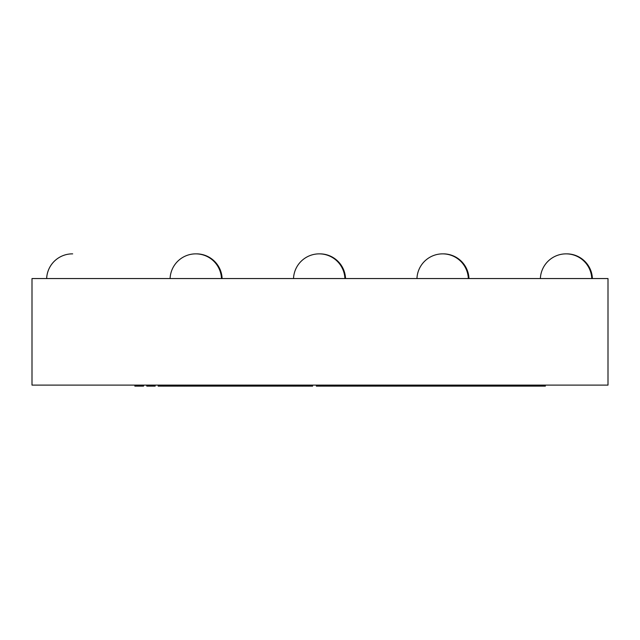 <?xml version="1.0" encoding="UTF-8"?>
<svg xmlns="http://www.w3.org/2000/svg" width="640" height="640" viewBox="0 0 640 640"><rect width="100%" height="100%" fill="white"/><g stroke="black" fill="none" stroke-linecap="round" stroke-linejoin="round"><path stroke-width="0.96" d="M163.368 385.112L163.368 386.136L177.48 386.136L177.48 385.112M146.808 385.112L146.808 386.136L153.776 386.136L153.776 385.112M135.56 385.112L135.56 386.136L137.92 386.136L137.92 385.112M545.352 385.112L545.352 386.136L396.344 386.136L396.344 385.112M451.944 385.112L451.944 386.136M396.024 385.112L396.024 386.136L387.992 386.136L387.992 385.112L387.992 386.136L316.36 386.136L316.36 385.112M386.688 385.112L386.688 386.136M384.128 385.112L384.128 386.136M380.408 385.112L380.408 386.136M375.68 385.112L375.68 386.136M370.12 385.112L370.12 386.136M363.936 385.112L363.936 386.136M357.376 385.112L357.376 386.136M347.544 385.112L347.544 386.136M340.864 385.112L340.864 386.136M334.568 385.112L334.568 386.136M328.896 385.112L328.896 386.136M324.08 385.112L324.08 386.136M320.296 385.112L320.296 386.136M317.688 385.112L317.688 386.136M247.216 385.112L247.216 386.136L312.616 386.136L312.616 385.112M295.52 385.112L295.52 386.136M299.184 385.112L299.184 386.136M302.632 385.112L302.632 386.136M305.736 385.112L305.736 386.136M308.376 385.112L308.376 386.136M310.456 385.112L310.456 386.136M311.888 385.112L311.888 386.136M186.288 385.112L186.288 386.136L239.52 386.136L239.52 385.112M143.488 385.112L143.488 386.136L137.92 386.136M135.56 386.136L134.848 386.136L134.848 385.112M143.816 385.112L143.488 386.136M155.16 385.112L155.16 386.136L153.776 386.136M146.808 386.136L146.52 385.112M163.368 386.136L158.192 386.136L158.192 385.112M186.976 386.136L177.48 386.136M247.216 386.136L239.912 386.136L239.912 385.112M396.64 386.136L395.376 386.136M394.432 385.112L394.432 386.136M170.088 278.552A25.712 25.712 0 0 1 195.784 253.864A25.712 25.712 0 0 1 221.48 278.552M196.104 253.864A25.712 25.712 0 0 1 222.12 278.552M46.664 278.552A25.712 25.712 0 0 1 72.672 253.864M98.712 385.112L47.288 385.112M32 278.552L32 385.112L608 385.112L608 278.552L32 278.552M319.536 253.864A25.712 25.712 0 0 1 345.544 278.552M293.52 278.552A25.712 25.712 0 0 1 319.216 253.864A25.712 25.712 0 0 1 344.904 278.552M540.376 278.552A25.712 25.712 0 0 1 566.072 253.864A25.712 25.712 0 0 1 591.768 278.552M566.392 253.864A25.712 25.712 0 0 1 592.4 278.552M442.96 253.864A25.712 25.712 0 0 1 468.976 278.552M416.952 278.552A25.712 25.712 0 0 1 442.64 253.864A25.712 25.712 0 0 1 468.336 278.552M277.464 385.112L277.464 386.136M293.648 385.112L293.648 386.136M184.288 385.112L184.288 386.136M243.952 385.112L243.952 386.136M389.12 385.112L389.12 386.136M72.344 253.864A25.712 25.712 0 0 0 46.648 278.552"/></g></svg>
